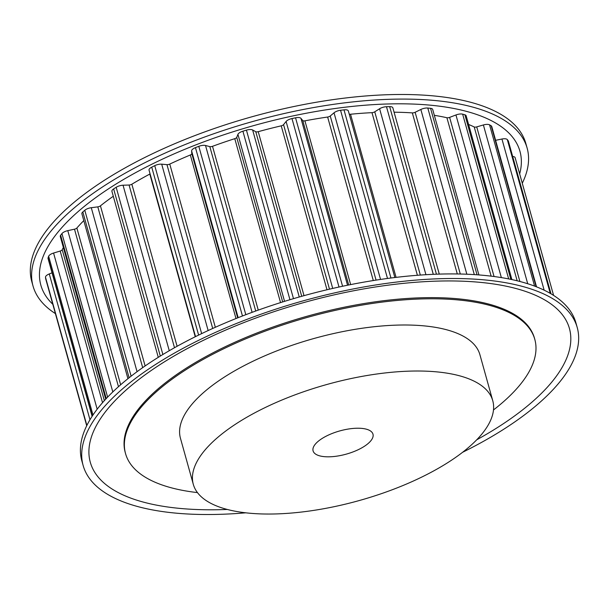 <?xml version="1.0" encoding="UTF-8"?>
<svg xmlns="http://www.w3.org/2000/svg" width="609" height="609" viewBox="0 0 609 609"><rect width="100%" height="100%" fill="white"/><g stroke="black" fill="none" stroke-linecap="round" stroke-linejoin="round"><path stroke-width="0.91" d="M359.546 428.249A31.089 12.051 -15.6 0 1 372.974 434.164A31.089 12.051 -15.6 0 1 358.754 449.45A31.089 12.051 -15.6 0 1 326.515 456.796A31.089 12.051 -15.6 0 1 313.087 450.888A31.089 12.051 -15.6 0 1 327.315 435.602A31.089 12.051 -15.6 0 1 359.546 428.249M522.271 183.248A256.496 99.404 164.4 0 0 527.135 148.109L525.849 143.503A256.496 99.404 164.4 0 0 415.072 94.722A256.496 99.404 164.4 0 0 149.114 155.371A256.496 99.404 164.4 0 0 31.752 281.457L33.038 286.063A256.496 99.404 164.4 0 0 55.404 313.605M527.135 148.109A256.496 99.404 164.4 0 0 416.35 99.32A256.496 99.404 164.4 0 0 150.4 159.977A256.496 99.404 164.4 0 0 33.038 286.063M519.667 173.915A248.723 96.389 164.4 0 0 412.544 104.04A248.723 96.389 164.4 0 0 132.214 174.532A248.723 96.389 164.4 0 0 52.793 304.272M492.757 400.722L479.915 354.712A155.455 60.245 164.4 0 0 412.773 325.145A155.455 60.245 164.4 0 0 251.586 361.906A155.455 60.245 164.4 0 0 180.462 438.32L193.304 484.33A155.455 60.245 164.4 0 0 260.446 513.897A155.455 60.245 164.4 0 0 421.626 477.136A155.455 60.245 164.4 0 0 492.757 400.722A155.455 60.245 164.4 0 0 425.615 371.155A155.455 60.245 164.4 0 0 264.435 407.916A155.455 60.245 164.4 0 0 193.304 484.33M245.8 512.816A256.496 99.404 -15.6 0 1 193.921 514.278A256.496 99.404 -15.6 0 1 83.136 465.497A256.496 99.404 -15.6 0 1 200.498 339.411A256.496 99.404 -15.6 0 1 466.448 278.755A256.496 99.404 -15.6 0 1 577.233 327.543A256.496 99.404 -15.6 0 1 462.612 452.281M83.136 465.497L81.85 460.891A256.496 99.404 -15.6 0 1 199.212 334.805A256.496 99.404 -15.6 0 1 465.169 274.157A256.496 99.404 -15.6 0 1 575.947 322.937L577.233 327.543M227.286 509.459A248.723 96.389 -15.6 0 1 197.727 509.558A248.723 96.389 -15.6 0 1 128.362 388.062A248.723 96.389 -15.6 0 1 462.003 281.175A248.723 96.389 -15.6 0 1 476.71 439.812M197.461 492.597A212.45 82.337 -15.6 0 1 125.561 453.652A212.45 82.337 -15.6 0 1 222.765 349.216A212.45 82.337 -15.6 0 1 443.055 298.981A212.45 82.337 -15.6 0 1 534.809 339.388A212.45 82.337 -15.6 0 1 493.488 409.948M125.561 453.652L125.241 452.502A212.45 82.337 -15.6 0 1 222.445 348.066A212.45 82.337 -15.6 0 1 442.728 297.824A212.45 82.337 -15.6 0 1 534.489 338.231L534.809 339.388M45.728 278.914A6.219 2.413 -15.6 0 1 45.683 278.8A6.219 2.413 -15.6 0 1 45.66 278.678A242.686 94.052 -15.6 0 1 45.485 277.24A6.219 2.413 -15.6 0 1 49.276 273.943L52.047 272.832M92.111 416.335L48.042 258.498A6.219 2.413 -15.6 0 1 48.073 257.835A242.686 94.052 -15.6 0 1 48.651 256.244A6.219 2.413 -15.6 0 1 53.569 253.055L60.192 251.037A2.588 1.005 164.4 0 0 62.217 249.759A230.514 89.333 -15.6 0 1 63.351 247.467M105.707 399.161L60.291 236.505A6.219 2.413 -15.6 0 1 60.649 235.264A242.686 94.052 -15.6 0 1 61.943 233.59A6.219 2.413 -15.6 0 1 67.782 230.651L74.496 229.19A2.588 1.005 164.4 0 0 76.879 228.017A230.514 89.333 -15.6 0 1 83.806 220.61M127.943 378.691L81.895 213.789A6.219 2.413 -15.6 0 1 82.824 211.955A242.686 94.052 -15.6 0 1 84.788 210.257A6.219 2.413 -15.6 0 1 91.281 207.707L97.798 206.862A2.588 1.005 164.4 0 0 100.432 205.85A230.514 89.333 -15.6 0 1 113.297 196.258M158.271 357.338L111.919 191.34A6.219 2.413 -15.6 0 1 113.639 188.912A242.686 94.052 -15.6 0 1 116.174 187.283A6.219 2.413 -15.6 0 1 123.048 185.22L129.078 185.029A2.588 1.005 164.4 0 0 131.856 184.222A230.514 89.333 -15.6 0 1 149.806 174.067A2.588 1.005 164.4 0 0 150.096 173.9M195.527 336.617L149.045 170.139A6.219 2.413 -15.6 0 1 151.74 167.155A242.686 94.052 -15.6 0 1 154.747 165.656A6.219 2.413 -15.6 0 1 161.697 164.171L166.973 164.651A2.588 1.005 164.4 0 0 169.766 164.08A230.514 89.333 -15.6 0 1 190.328 154.983A2.588 1.005 164.4 0 0 191.82 153.651L191.614 150.925A6.219 2.413 -15.6 0 1 195.459 147.629A242.686 94.052 -15.6 0 1 198.808 146.327A6.219 2.413 -15.6 0 1 205.53 145.49L209.823 146.617A2.588 1.005 164.4 0 0 212.518 146.312A230.514 89.333 -15.6 0 1 234.777 138.669A2.588 1.005 164.4 0 0 236.734 137.383L237.929 134.368A6.219 2.413 -15.6 0 1 242.9 131.194A242.686 94.052 -15.6 0 1 246.432 130.136A6.219 2.413 -15.6 0 1 252.636 129.983L255.765 131.711A2.588 1.005 164.4 0 0 258.231 131.681A230.514 89.333 -15.6 0 1 281.229 125.835A2.588 1.005 164.4 0 0 283.558 124.639L286.101 121.473A6.219 2.413 -15.6 0 1 291.977 118.557A242.686 94.052 -15.6 0 1 295.548 117.803A6.219 2.413 -15.6 0 1 300.953 118.344L302.78 120.582A2.588 1.005 164.4 0 0 304.919 120.833A230.514 89.333 -15.6 0 1 327.634 117.035A2.588 1.005 164.4 0 0 330.245 115.992L334.021 112.81A6.219 2.413 -15.6 0 1 340.545 110.275A242.686 94.052 -15.6 0 1 343.994 109.856A6.219 2.413 -15.6 0 1 348.356 110.96A6.219 2.413 -15.6 0 1 348.378 111.059L394.853 277.521L348.356 110.96M349.246 114.142A2.588 1.005 164.4 0 0 350.533 114.241A230.514 89.333 -15.6 0 1 371.985 112.657A2.588 1.005 164.4 0 0 374.748 111.812L379.605 108.752A6.219 2.413 -15.6 0 1 386.487 106.72A242.686 94.052 -15.6 0 1 389.669 106.644A6.219 2.413 -15.6 0 1 392.858 107.831L439.279 274.103M394.076 112.201A230.514 89.333 -15.6 0 1 412.331 112.893A2.588 1.005 164.4 0 0 415.132 112.284L420.849 109.483A6.219 2.413 -15.6 0 1 427.792 108.029A242.686 94.052 -15.6 0 1 430.563 108.311A6.219 2.413 -15.6 0 1 432.702 109.46L478.91 274.933M434.346 115.329A230.514 89.333 -15.6 0 1 446.907 117.735A2.588 1.005 164.4 0 0 449.625 117.385L455.951 114.964A6.219 2.413 -15.6 0 1 462.657 114.157A242.686 94.052 -15.6 0 1 464.895 114.789A6.219 2.413 -15.6 0 1 466.159 115.763L511.895 279.584M468.58 124.449A230.514 89.333 -15.6 0 1 474.213 126.969A2.588 1.005 164.4 0 0 476.725 126.893L483.386 124.959A6.219 2.413 -15.6 0 1 489.56 124.837A242.686 94.052 -15.6 0 1 491.166 125.781A6.219 2.413 -15.6 0 1 491.752 126.474L536.537 286.854M495.619 140.314L501.945 139.027A6.219 2.413 -15.6 0 1 507.312 139.598A242.686 94.052 -15.6 0 1 508.226 140.808A6.219 2.413 -15.6 0 1 508.378 141.121L551.008 293.82M512.671 156.498A6.219 2.413 -15.6 0 1 515.13 157.67A6.219 2.413 -15.6 0 1 515.161 157.792M45.66 278.678L86.722 425.737M45.485 277.24L86.866 425.44M48.073 257.835L92.263 416.099M49.276 273.943L89.98 419.746M48.651 256.244L92.979 415.018M60.649 235.264L106.248 398.575M62.217 249.759L104.345 400.638M60.192 251.037L102.533 402.686M53.569 253.055L97.174 409.218M61.943 233.59L107.61 397.137M82.824 211.955L129.116 377.755M76.879 228.017L120.651 384.781M74.496 229.19L118.473 386.692M67.782 230.651L112.81 391.937M84.788 210.257L131.118 376.187M113.639 188.912L160.312 356.075M100.432 205.85L145.132 365.948M97.798 206.862L142.689 367.646M91.281 207.707L137.063 371.688M116.174 187.283L162.869 354.514M151.74 167.155L198.625 335.095M149.806 174.067L195.238 336.769M131.856 184.222L177.105 346.277M129.078 185.029L174.501 347.731M123.048 185.22L169.264 350.723M154.747 165.656L201.648 333.633M195.459 147.629L242.466 315.987M191.614 150.925L238.172 317.67M191.82 153.651L237.67 317.868M190.328 154.983L235.987 318.537M169.766 164.08L215.335 327.284M166.973 164.651L212.708 328.464M161.697 164.171L208.149 330.558M198.808 146.327L245.815 314.701M242.9 131.194L289.953 299.712M237.929 134.368L284.555 301.356M236.734 137.383L282.683 301.942M234.777 138.669L280.551 302.612M212.518 146.312L258.254 310.11M209.823 146.617L255.727 311.016M205.53 145.49L252.111 312.341M246.432 130.136L293.485 298.661M291.977 118.557L339.007 287.022M286.101 121.473L332.712 288.43M283.558 124.639L329.492 289.168M281.229 125.835L326.995 289.762M258.231 131.681L304.02 295.662M255.765 131.711L301.721 296.301M252.636 129.983L299.263 296.994M295.548 117.803L342.578 286.26M340.545 110.275L387.499 278.458M334.021 112.81L380.549 279.44M330.245 115.992L376.065 280.11M327.634 117.035L373.294 280.551M304.919 120.833L350.647 284.601M302.78 120.582L348.683 284.997M300.953 118.344L347.549 285.225M343.994 109.856L390.948 278.008M386.487 106.72L433.281 274.324M379.605 108.752L425.935 274.697M374.748 111.812L420.332 275.062M371.985 112.657L417.393 275.283M350.533 114.241L396.078 277.377M389.669 106.644L436.447 274.195M427.792 108.029L474.304 274.606M420.849 109.483L466.844 274.217M415.132 112.284L460.29 274.012M412.331 112.893L457.298 273.959M430.563 108.311L477.045 274.796M462.657 114.157L508.66 278.914M455.951 114.964L501.359 277.597M449.625 117.385L494.059 276.516M446.907 117.735L491.136 276.151M464.895 114.789L510.844 279.364M489.56 124.837L534.58 286.101M483.386 124.959L527.721 283.741M476.725 126.893L519.888 281.487M474.213 126.969L517.163 280.795M491.166 125.781L536.087 286.679M507.312 139.598L550.254 293.378M501.945 139.027L544.149 290.166M508.226 140.808L550.932 293.774M45.683 278.8L86.714 425.752M515.13 157.67L553.589 295.395"/></g></svg>
